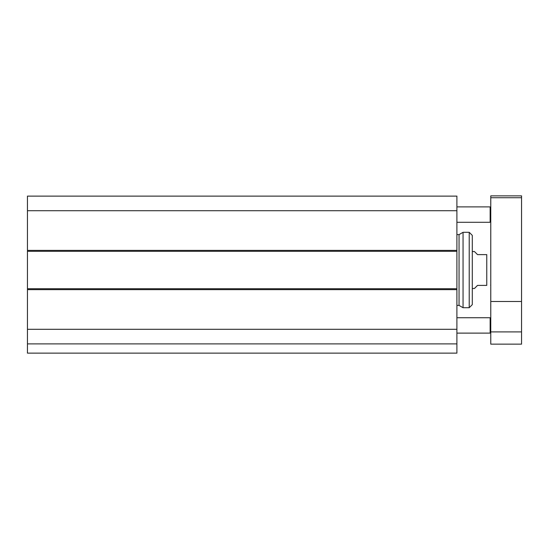 <?xml version="1.0" encoding="UTF-8"?>
<svg xmlns="http://www.w3.org/2000/svg" width="549" height="549" viewBox="0 0 549 549"><rect width="100%" height="100%" fill="white"/><g stroke="black" fill="none" stroke-linecap="round" stroke-linejoin="round"><path stroke-width="0.82" d="M490.765 332.502L490.147 333.119L490.147 317.727L456.898 317.727M490.765 221.679L490.147 222.29L490.147 206.898L456.898 206.898M27.45 353.131L456.898 353.131L456.898 288.712L27.45 288.712L27.45 353.131M27.45 288.712L27.45 251.305L456.898 251.305L456.898 196.123L27.45 196.123L27.45 251.305M27.45 329.304L456.898 329.304M456.898 251.305L456.898 288.712M27.45 210.713L456.898 210.713M27.45 343.894L456.898 343.894M27.45 196.123L456.898 196.123M490.765 197.729L490.765 195.869L521.55 195.869L521.55 344.148L490.765 344.148L490.765 197.729L521.55 197.729M490.765 331.905L521.55 331.905M490.765 301.49L521.55 301.49M472.291 288.479L474.446 288.479L477.527 285.398L486.764 285.398C492.494 285.398 492.494 285.398 486.764 285.398L486.764 254.619L477.527 254.619L474.446 251.538L472.291 251.538M486.764 254.619C492.494 254.619 492.494 254.619 486.764 254.619M490.765 255.539L490.655 254.619M463.054 232.296L463.054 307.721L469.217 307.721L469.217 232.296L463.054 232.296L459.053 234.608L459.053 305.409L463.054 307.721M456.898 234.608L459.053 234.608M469.217 307.721L472.291 304.64L472.291 235.377L469.217 232.296M456.898 250.385L27.45 250.385M27.45 289.632L456.898 289.632M490.765 318.338L490.147 317.727M490.147 333.119L456.898 333.119M490.765 207.515L490.147 206.898M490.147 222.29L456.898 222.29M490.655 285.398L490.765 284.478M456.898 305.409L459.053 305.409"/></g></svg>
